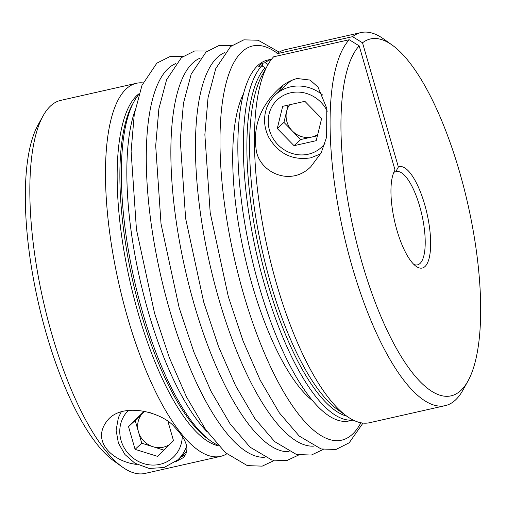 <?xml version="1.0" encoding="UTF-8"?>
<svg xmlns="http://www.w3.org/2000/svg" width="506" height="506" viewBox="0 0 506 506"><rect width="100%" height="100%" fill="white"/><g stroke="black" fill="none" stroke-linecap="round" stroke-linejoin="round"><path stroke-width="0.76" d="M207.346 431.997A184.994 59.221 -102.7 0 1 148.075 311.057A184.994 59.221 -102.7 0 1 134.862 110.991M304.865 101.326L321.633 118.493L316.225 140.674L294.043 145.684L277.275 128.511L282.683 106.336L304.865 101.326M346.768 416.16A182.274 58.354 77.3 0 1 260.634 256.093A182.274 58.354 77.3 0 1 265.068 67.766L261.817 65.761L258.743 66.457A184.994 59.221 -102.7 0 1 262.076 63.389L265.144 62.693L268.06 64.49M349.235 39.734L273.613 56.805A191.23 61.22 77.3 0 0 267.668 65.173A191.23 61.22 77.3 0 0 267.775 249.66A191.23 61.22 77.3 0 0 346.958 416.293A191.23 61.22 77.3 0 0 369.614 422.712L445.236 405.635A191.23 61.22 -102.7 0 1 348.261 252.507A191.23 61.22 -102.7 0 1 349.235 39.734L359.19 45.869A182.913 58.557 77.3 0 0 367.065 279.154A182.913 58.557 77.3 0 0 468.025 380.936A182.913 58.557 77.3 0 0 467.923 204.468A182.913 58.557 77.3 0 0 392.182 45.085A182.913 58.557 77.3 0 0 362.524 42.801L352.568 36.66A191.23 61.22 -102.7 0 1 360.999 32.567A191.23 61.22 -102.7 0 1 383.656 38.987L392.182 45.085M413.876 264.436A47.804 15.306 77.3 0 0 417.488 264.866A47.804 15.306 77.3 0 0 421.89 214.86A47.804 15.306 77.3 0 0 396.432 171.604A47.804 15.306 77.3 0 0 395.679 171.838A8851.743 8247.092 47.4 0 1 398.374 167.005A51.966 16.635 -102.7 0 1 428.481 220.882A51.966 16.635 -102.7 0 1 416.09 266.314A51.966 16.635 -102.7 0 1 394.572 221.033A51.966 16.635 -102.7 0 1 394.547 170.901A51.966 16.635 -102.7 0 1 395.041 170.073L359.19 45.869M395.041 170.073A8851.743 8247.092 -132.6 0 0 394.123 171.717M468.025 380.936L462.939 390.107A191.23 61.22 -102.7 0 1 445.236 405.635M181.021 456.874A39.493 36.793 -132.6 0 0 185.639 454.521M122.344 467.013L113.818 460.915A182.913 58.557 -102.7 0 1 38.076 301.532A182.913 58.557 -102.7 0 1 37.975 125.064L43.061 115.893A191.23 61.22 77.3 0 0 43.168 300.381A191.23 61.22 77.3 0 0 122.344 467.013A191.23 61.22 77.3 0 0 145.001 473.433L220.629 456.355A191.23 61.22 -102.7 0 1 118.79 283.303A191.23 61.22 -102.7 0 1 136.386 83.288A191.23 61.22 -102.7 0 1 143.002 82.914M167.998 421.618L173.495 440.669L157.568 456.368L135.077 449.347L128.524 426.628L144.229 411.15M148.144 412.08L151.977 413.282M217.953 445.198A184.994 59.221 -102.7 0 1 210.838 441.017A184.994 59.221 -102.7 0 1 142.578 312.297A184.994 59.221 -102.7 0 1 134.134 101.345A184.994 59.221 -102.7 0 1 138.764 94.514M317.711 134.577A20.784 19.367 47.4 0 1 311.797 137.037A20.784 19.367 47.4 0 1 292.323 130.959L283.936 122.376L277.275 128.511M283.936 122.376L288.154 105.096M360.999 32.567L285.371 49.645A191.23 61.22 77.3 0 0 276.94 53.737L352.568 36.66M297.123 78.5L310.115 80.081L317.989 87.057L326.781 108.316L326.636 137.056L321.196 152.799L310.823 166.721C289.951 187.656 257.775 171.502 256.011 148.34C253.247 125.95 260.615 106.317 278.136 89.448C283.265 84.363 289.514 80.732 296.883 78.55L297.123 78.5M282.873 85.501A39.493 36.793 -132.6 0 0 278.768 91.687M136.386 83.288L60.764 100.365A191.23 61.22 77.3 0 0 43.061 115.893M169.624 444.483A20.784 19.367 47.4 0 1 152.989 446.716A20.784 19.367 47.4 0 1 138.467 431.846L135.184 420.486L128.524 426.628M135.184 420.486L144.589 411.22M226.764 453.85A191.23 61.22 -102.7 0 1 220.629 456.355M163.9 450.125L141.743 443.205L138.467 431.846A20.784 19.367 47.4 0 1 143.154 412.643A20.784 19.367 47.4 0 1 144.735 411.252M317.42 135.772L300.709 139.542L294.043 145.684M137.113 464.476C112.661 461.877 89.227 440.397 108.866 418.772C125.241 401.979 163.09 412.902 174.614 427.083C187.29 440.353 190.148 450.555 183.197 457.69L175.184 462.029M262.962 66.469L262.753 65.748A182.502 58.424 77.3 0 0 262.336 66.084M261.817 65.761A184.994 59.221 77.3 0 0 260.261 268.983A184.994 59.221 77.3 0 0 352.998 419.986M271.539 59.246A184.994 59.221 77.3 0 0 265.144 62.693M300.709 139.542L292.323 130.959A20.784 19.367 47.4 0 1 286.643 111.282A20.784 19.367 47.4 0 1 289.647 104.761M393.877 172.242L395.679 171.838M362.524 42.801L398.374 167.005M353.112 420.043L349.248 420.916A184.994 59.221 -102.7 0 1 255.454 272.879A184.994 59.221 -102.7 0 1 256.321 67.001A184.994 59.221 -102.7 0 1 267.75 60.018L271.621 59.145M262.753 65.748L262.076 63.389M322.657 95.065A37.412 34.857 47.4 0 0 275.441 94.755L287.433 83.705A37.412 34.857 47.4 0 1 292.24 80.043M141.743 443.205L135.077 449.347M267.668 65.173L262.197 75.052A182.274 58.354 77.3 0 0 262.298 250.9A182.274 58.354 77.3 0 0 337.774 409.733L346.958 416.293M325.016 143.343A32.428 30.208 47.4 0 1 308.312 154.197A32.428 30.208 47.4 0 1 270.09 132.142A32.428 30.208 47.4 0 1 286.991 93.869A32.428 30.208 47.4 0 1 327.287 111.225M360.886 422.769A202.039 64.679 -102.7 0 1 243.196 292.74A202.039 64.679 -102.7 0 1 222.532 101.257A202.039 64.679 -102.7 0 1 277.465 53.345M182.255 436.216A32.428 30.208 47.4 0 1 139.226 461.851A32.428 30.208 47.4 0 1 128.404 410.404M210.838 441.017L208.048 439.025A182.274 58.354 -102.7 0 1 132.578 280.191A182.274 58.354 -102.7 0 1 132.477 104.344L134.134 101.345M218.497 445.786A182.274 58.354 -102.7 0 1 129.859 280.805A182.274 58.354 -102.7 0 1 138.998 93.749M289.103 451.681A202.039 64.679 -102.7 0 1 194.026 303.847A202.039 64.679 -102.7 0 1 200.224 58.082M186.543 446.292A37.412 34.857 47.4 0 1 177.688 459.941L164.121 467.512L149.232 468.448L134.912 463.224L124.938 454.527L118.398 443.06L116.108 430.22L118.398 417.633L121.225 411.897M312.797 400.828A168.783 54.034 -102.7 0 1 252.083 284.555A168.783 54.034 -102.7 0 1 243.468 93.819M313.688 446.128A202.039 64.679 -102.7 0 1 218.611 298.293A202.039 64.679 -102.7 0 1 224.816 52.529M264.518 457.234A202.039 64.679 -102.7 0 1 169.44 309.4A202.039 64.679 -102.7 0 1 175.639 63.636M275.441 94.755C271.558 98.354 268.667 102.655 266.776 107.658C263.291 117.519 263.917 127.341 268.654 137.113C278.37 153.71 292.398 160.617 310.741 157.834L320.614 153.906M362.998 423.086L349.184 442.807L335.971 449.486L321.101 448.967L299.236 436.064L279.331 412.833L260.198 380.17L243.095 341L228.307 296.579L210.205 212.811L204.867 134.672L208.036 97.715L215.771 68.595L230.622 46.495L243.835 39.847L258.13 40.233L279.236 52.15M298.622 455.027L286.801 460.587L271.931 460.074L250.065 447.165L230.154 423.933L211.027 391.277L193.918 352.1L179.137 307.686L161.034 223.918L155.69 145.779L158.865 108.815L166.6 79.701L181.452 57.595L194.665 50.954L207.384 50.973M186.594 451.738L177.688 459.941M323.207 449.473L311.386 455.039L296.516 454.521L274.65 441.611L254.746 418.386L235.613 385.724L218.51 346.547L203.722 302.133L185.62 218.364L180.275 140.225L183.45 103.262L191.186 74.148L206.037 52.048L219.25 45.401L231.969 45.42M274.037 460.58L262.216 466.14L247.345 465.621L225.48 452.718L205.569 429.486L186.442 396.83L169.333 357.653L154.551 313.239L136.443 229.471L131.105 151.332L134.273 114.369L142.015 85.255L156.866 63.149L170.079 56.501L182.792 56.527"/></g></svg>
